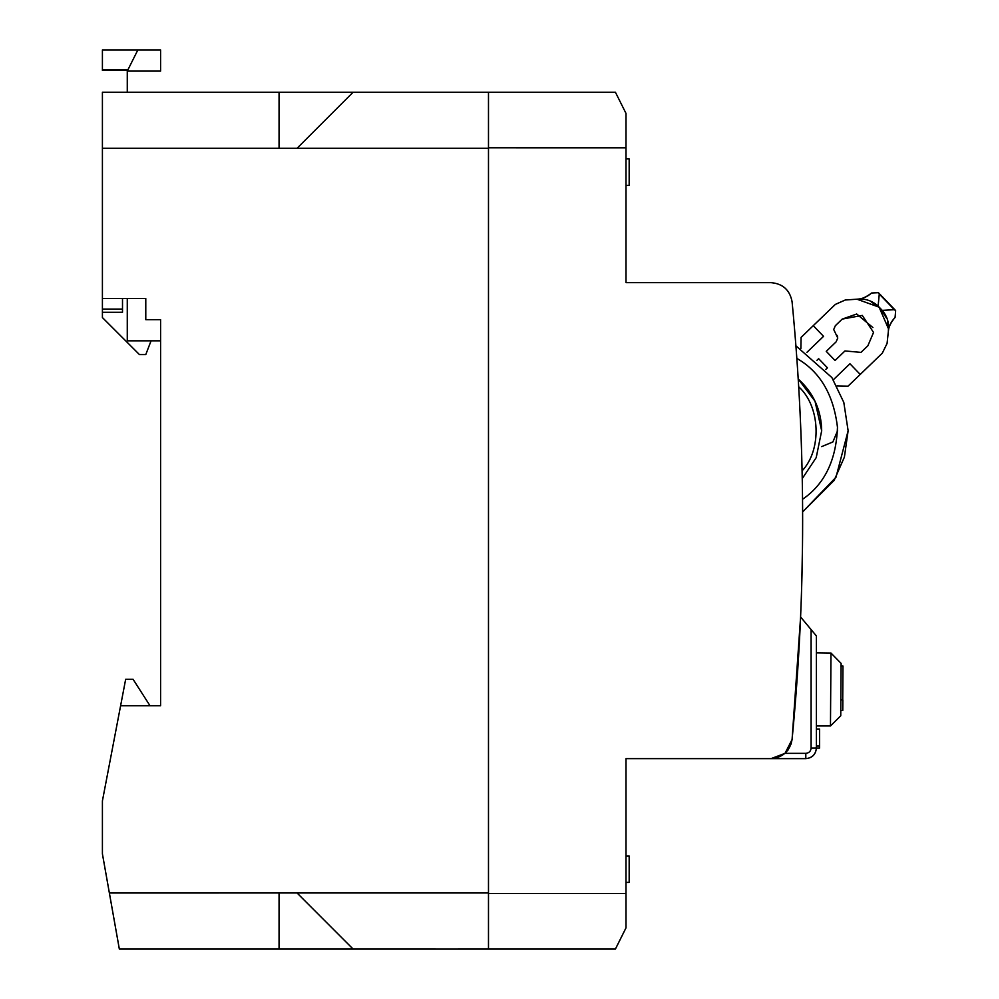 <?xml version="1.0" encoding="UTF-8"?>
<svg xmlns="http://www.w3.org/2000/svg" width="999" height="999" viewBox="0 0 999 999"><rect width="100%" height="100%" fill="white"/><g stroke="black" fill="none" stroke-linecap="round" stroke-linejoin="round"><path stroke-width="1.5" d="M895.092 317.382L895.653 310.677L894.355 309.69L895.653 310.677L895.092 317.382C890.771 322.115 888.511 326.91 888.323 331.793L888.323 331.78C888.298 327.684 890.546 322.889 895.092 317.382C890.546 322.889 888.298 327.684 888.323 331.768L888.473 328.771L879.12 307.168L856.98 299.2C865.097 298.376 872.152 300.662 878.121 306.081L882.254 310.377L894.355 309.69L882.254 310.377C887.437 316.546 889.46 323.676 888.323 331.768L887.075 343.444L882.304 353.171L860.226 374.438L849.949 363.761L833.328 379.77L849.949 363.761L860.226 374.438L848.026 386.176L836.937 385.964M806.917 352.335L823.538 336.338L813.273 325.662L835.364 304.408L845.266 300L856.98 299.2C861.063 299.388 865.946 297.315 871.615 292.994C867.257 296.865 862.374 298.926 856.955 299.2M800.873 348.501L801.086 337.4L813.273 325.662L823.538 336.338M872.889 327.535L856.705 314.011L842.194 319.106L835.339 325.711L842.194 319.106L862.287 315.409L873.551 332.442L867.869 345.779L861.013 352.385L844.954 350.949L835.052 360.489L826.248 351.348L836.151 341.808L837.774 338.012L833.715 329.52L835.339 325.711L833.715 329.52M827.434 367.832L818.631 358.678L816.957 360.289L818.631 358.678L827.434 367.819L825.761 369.443M888.323 331.78L888.536 327.185M871.34 301.91L880.094 308.129M880.281 308.316L886.438 317.994M887.624 321.715L888.473 328.596M837.087 335.389L837.624 336.763M837.774 337.999L836.151 341.808L826.248 351.348M895.653 310.677L878.97 293.256L895.116 310.015M878.121 306.081L879.27 294.018L878.333 292.682L871.615 292.994M878.333 292.682L878.97 293.256L878.333 292.682M840.758 715.759L841.121 663.398L830.981 653.046L830.469 725.973L840.758 715.759M840.721 699.899L842.844 699.912L842.769 710.489L840.659 710.476M842.731 699.912L842.969 666.058L840.846 666.046M816.395 652.846L830.981 653.046M816.395 725.973L830.469 725.973M785.014 753.358L805.806 753.358C809.015 753.034 810.788 751.273 811.101 748.064L811.101 629.595L800.599 616.995L792.082 739.522L785.014 753.358L771.028 758.641L625.998 758.628L625.998 927.871L615.421 949.025L353.097 949.05L488.486 949.05L488.486 148.314L488.486 892.956L488.486 148.314L102.41 148.314L102.41 92.245L615.421 92.245L625.998 113.399L625.998 282.642L625.998 185.352L629.17 185.352L629.17 158.916L625.998 158.916L625.998 147.802L488.486 147.777L488.486 92.245M127.273 298.514L127.273 340.834L160.589 340.834L151.061 340.834L145.779 354.583L139.435 354.583L102.41 317.57L102.41 298.514L145.779 298.514L102.41 298.514L102.41 148.314M145.779 298.514L145.779 319.668L160.589 319.668L160.589 705.744L120.604 705.744L102.41 800.936L102.41 853.82L109.366 892.994L488.486 892.956L109.366 892.956L119.331 949.05L353.097 949.025L119.331 949.038L150.012 949.038L119.331 949.038L102.41 853.858M122.502 312.275L102.41 312.275L122.502 312.262L122.502 298.514M145.779 319.668L160.589 319.668L160.589 340.834M150.012 949.038L435.601 949.038L150.012 949.025M353.097 949.05L297.04 892.969L353.097 949.05M120.604 705.744L125.662 679.295L133.079 679.295L150.012 705.744M117.457 938.461L119.331 949.038L117.457 938.461M297.04 148.314L353.097 92.245M279.058 92.245L279.058 148.314M279.058 892.969L279.058 949.025M625.998 893.493L488.486 893.493L625.998 893.493L625.998 866.945M625.998 758.653L805.806 758.641C812.187 757.966 815.721 754.445 816.395 748.064L816.395 748.076C815.721 754.457 812.187 757.979 805.806 758.653C812.224 758.016 815.746 754.482 816.395 748.076L819.567 748.076L816.395 748.076L819.567 748.076L816.395 748.076L819.567 748.076L816.395 748.076L816.395 635.951L811.101 629.595M788.036 750.074L791.283 743.568M625.998 282.642L771.028 282.642C782.866 283.704 789.884 290.072 792.082 301.76C806.156 447.677 806.156 593.593 792.082 739.51L792.082 739.51C789.884 751.198 782.866 757.567 771.028 758.628L805.806 758.641L805.806 753.358M801.835 580.894L802.509 544.855L801.835 580.894M798.663 386.251L798.513 383.666M802.172 474.862L802.097 471.029M802.622 511.95L834.115 480.457L844.392 457.13L848.126 430.756L844.392 457.117L834.115 480.444L802.622 511.938L834.115 480.457L844.392 457.13L848.126 430.756L835.976 477.285L802.622 511.938L802.534 499.288C824.587 484.228 836.225 460.239 837.474 427.322C833.578 394.617 820.029 371.64 796.84 358.416M771.703 758.641L805.806 758.653M625.998 927.871L615.421 949.05L488.486 949.038M625.998 185.352L629.17 185.352M488.486 892.956L488.486 147.777M625.998 855.968L629.17 855.968L629.17 882.417L625.998 882.404L629.17 882.417M798.226 379.021L815.009 401.211L821.678 430.744L816.208 457.629L802.247 478.633L816.208 457.629L821.678 430.744C821.29 410.114 813.473 392.869 798.226 379.021M819.567 748.076L819.567 729.033L816.395 729.033M604.845 949.038L499.063 949.038L604.845 949.025M816.395 746.041L819.567 746.041M821.678 446.603L832.891 441.958L837.549 430.744M848.126 430.756L843.805 402.41L831.867 377.547L795.903 345.804M127.385 69.83L102.41 69.83L102.41 49.95L137.85 49.95L127.273 71.104L160.589 71.104L160.589 49.95L137.85 49.95L160.589 49.95M127.273 70.38L102.41 70.38M127.273 71.104L127.273 92.245M102.41 317.557L139.435 354.583L145.779 354.583L151.061 340.834L127.273 340.834M879.27 294.018L894.355 309.69M102.41 309.091L122.502 309.091M802.097 470.866C822.115 449.687 820.354 406.268 798.701 386.775M811.101 748.076L816.395 748.064"/></g></svg>
